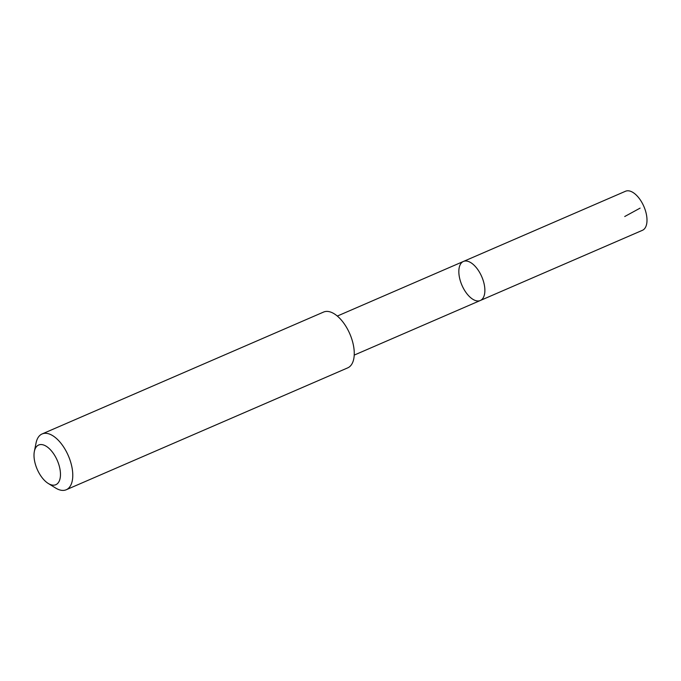 <?xml version="1.0" encoding="UTF-8"?>
<svg xmlns="http://www.w3.org/2000/svg" width="681" height="681" viewBox="0 0 681 681"><rect width="100%" height="100%" fill="white"/><g stroke="black" fill="none" stroke-linecap="round" stroke-linejoin="round"><path stroke-width="1.02" d="M484.829 291.894A21.273 10.794 66.6 0 1 480.309 300.5A21.273 10.794 66.6 0 1 461.948 285.271A21.273 10.794 66.6 0 1 463.395 261.461A21.273 10.794 66.6 0 1 477.815 269.616A21.273 10.794 66.6 0 1 484.829 291.894A21.273 10.794 66.6 0 1 480.309 300.5L642.43 230.306A21.281 10.802 -113.4 0 0 646.95 221.691A21.281 10.802 -113.4 0 0 639.944 199.405A21.281 10.802 -113.4 0 0 625.516 191.25L463.395 261.461A21.273 10.794 66.6 0 1 477.815 269.616A21.273 10.794 66.6 0 1 484.829 291.894M48.249 483.459L55.595 488.005A30.398 15.425 -113.4 0 0 66.253 489.75L347.736 367.859A30.398 15.425 -113.4 0 0 349.813 333.835A30.398 15.425 -113.4 0 0 323.577 312.068L42.094 433.959A30.398 15.425 -113.4 0 0 36.076 442.922L34.365 451.392A21.622 10.973 -113.4 0 0 34.05 453.767A21.622 10.973 -113.4 0 0 48.249 483.459A21.622 10.973 -113.4 0 0 60.473 474.904A21.622 10.973 -113.4 0 0 48.964 448.336A21.622 10.973 -113.4 0 0 34.365 451.392M66.253 489.75A30.398 15.425 -113.4 0 0 68.33 455.725A30.398 15.425 -113.4 0 0 42.094 433.959M640.097 208.131L624.724 216.524M354.222 355.099L480.309 300.5M337.316 316.061L463.395 261.461"/></g></svg>
